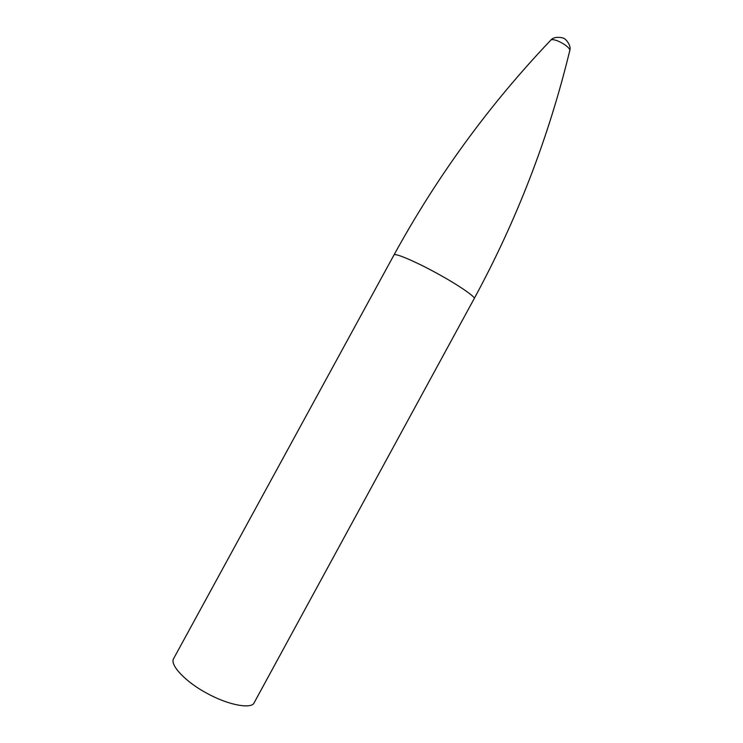 <?xml version="1.0" encoding="UTF-8"?>
<svg xmlns="http://www.w3.org/2000/svg" width="743" height="743" viewBox="0 0 743 743"><rect width="100%" height="100%" fill="white"/><g stroke="black" fill="none" stroke-linecap="round" stroke-linejoin="round"><path stroke-width="1.11" d="M394.013 254.923L173.611 658.632C169.385 665.254 187.013 682.854 206.981 693.321C229.466 705.785 252.276 709.156 254.236 702.59L474.183 298.63C516.849 219.993 548.659 137.501 569.621 51.165C572.379 47.608 552.411 36.221 550.331 40.651C489.108 105.032 437.005 176.463 394.013 254.923C394.682 252.583 416.572 262.093 436.197 272.913C458.663 285.098 476.402 297.525 474.183 298.63M550.86 40.122C554.705 35.097 565.386 38.385 564.021 38.534C565.098 38.385 571.655 45.304 569.77 50.44"/></g></svg>
